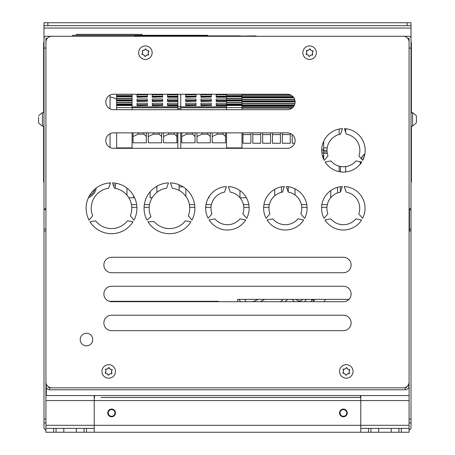 <?xml version="1.0" encoding="UTF-8"?>
<svg xmlns="http://www.w3.org/2000/svg" width="455" height="455" viewBox="0 0 455 455"><rect width="100%" height="100%" fill="white"/><g stroke="black" fill="none" stroke-linecap="round" stroke-linejoin="round"><path stroke-width="0.68" d="M339.151 171.637L339.151 166.183M321.713 150.77L323.698 150.77L323.698 159.415M323.698 141.255L323.698 150.77M339.151 134.487L339.151 129.032M323.698 151.89L327.094 151.89M323.698 150.44L327.02 150.44M226.533 132.86L226.533 148.313M241.986 109.683L241.986 105.514L226.533 105.514L226.533 109.683M226.533 105.685L216.199 105.685L216.199 103.234L226.533 103.234L226.533 105.514L241.986 105.514L241.986 105.105L294.436 105.105M226.533 101.454L216.199 101.454L216.199 99.002L226.533 99.002L226.533 103.234M241.986 105.105L241.986 96.682L226.533 96.682L226.533 99.002M226.533 97.216L216.199 97.216L216.199 94.765L226.533 94.765L226.533 96.682L241.986 96.682L241.986 94.231M241.986 100.913L226.533 100.936L241.986 100.913M241.986 148.313L241.986 132.86M226.533 104.838L241.986 104.838M226.533 104.377L241.986 104.377M226.533 104.104L241.986 104.104M226.533 100.6L241.986 100.6M226.533 100.14L241.986 100.14M226.533 99.867L241.986 99.867M226.533 96.369L241.986 96.369M226.533 95.908L241.986 95.908M226.533 95.635L241.986 95.635M226.533 94.765L226.533 94.231M116.622 132.86L116.622 148.313M132.075 109.683L132.075 105.514L116.622 105.514L116.622 109.683M132.075 96.705L116.622 96.705L116.622 105.514L132.075 105.514L132.075 94.231M116.622 94.231L116.622 96.682L132.075 96.682M132.075 148.313L132.075 132.86M116.622 104.838L132.075 104.838M116.622 104.377L132.075 104.377M116.622 104.104L132.075 104.104M116.622 100.6L132.075 100.6M116.622 100.14L132.075 100.14M116.622 99.867L132.075 99.867M116.622 96.369L132.075 96.369M116.622 95.908L132.075 95.908M116.622 95.635L132.075 95.635M200.939 105.685L211.274 105.418L200.939 105.685L200.939 103.234L211.274 103.234L211.274 105.685M200.939 101.454L211.274 101.181L200.939 101.454L200.939 99.002L211.274 99.002L211.274 101.454M200.939 97.216L211.274 96.949L200.939 97.216L200.939 94.765L211.274 94.765L211.274 97.216M211.274 96.488L200.939 96.488L211.274 96.488M211.274 100.72L200.939 100.72L211.274 100.72M211.274 104.957L200.939 104.957L211.274 104.957M216.199 97.216L226.533 96.949M216.199 105.685L226.533 105.418M216.199 101.454L226.533 101.181M226.533 104.957L216.199 104.957L226.533 104.957M226.533 104.684L216.199 104.684M226.533 100.72L216.199 100.72L226.533 100.72M226.533 100.447L216.199 100.447M226.533 96.488L216.199 96.488L226.533 96.488M226.533 96.215L216.199 96.215M217.285 132.86L217.285 134.157L212.24 136.523M225.566 136.523L223.138 134.157L223.138 132.86M217.285 134.157L223.138 134.157M225.566 132.86L225.566 142.825L212.24 142.825L212.24 132.86M185.68 105.685L196.014 105.418L185.68 105.685L185.68 103.234L196.014 103.234L196.014 105.685M185.68 101.454L196.014 101.181L185.68 101.454L185.68 99.002L196.014 99.002L196.014 101.454M185.68 97.216L196.014 96.949L185.68 97.216L185.68 94.765L196.014 94.765L196.014 97.216M196.014 96.488L185.68 96.488L196.014 96.488M196.014 100.72L185.68 100.72L196.014 100.72M196.014 104.957L185.68 104.957L196.014 104.957M211.274 104.684L200.939 104.684M211.274 100.447L200.939 100.447M211.274 96.215L200.939 96.215M202.026 132.86L202.026 134.157L196.981 136.523M210.307 136.523L207.878 134.157L207.878 132.86M202.026 134.157L207.878 134.157M210.307 132.86L210.307 142.825L196.981 142.825L196.981 132.86M196.014 104.684L185.68 104.684M196.014 100.447L185.68 100.447M196.014 96.215L185.68 96.215M186.766 132.86L186.766 134.157L181.721 136.523M195.047 136.523L192.619 134.157L192.619 132.86M186.766 134.157L192.619 134.157M195.047 132.86L195.047 142.825L181.721 142.825L181.721 132.86M180.754 106.851L226.533 106.851M180.754 109.683L180.754 94.231M180.754 148.313L180.754 132.86M152.26 105.685L162.594 105.418L152.26 105.685L152.26 103.234L162.594 103.234L162.594 105.685M152.26 101.454L162.594 101.181L152.26 101.454L152.26 99.002L162.594 99.002L162.594 101.454M152.26 97.216L162.594 96.949L152.26 97.216L152.26 94.765L162.594 94.765L162.594 97.216M162.594 96.488L152.26 96.488L162.594 96.488M162.594 100.72L152.26 100.72L162.594 100.72M162.594 104.957L152.26 104.957L162.594 104.957M177.854 101.454L167.52 101.454L167.52 99.002L177.854 99.002M177.854 97.216L167.52 97.216L167.52 94.765L177.854 94.765M167.52 97.216L177.854 96.949M177.854 105.685L167.52 105.685L167.52 103.234L177.854 103.234M167.52 105.685L177.854 105.418M167.52 101.454L177.854 101.181M177.854 104.957L167.52 104.957L177.854 104.957M177.854 104.684L167.52 104.684M177.854 100.72L167.52 100.72L177.854 100.72M177.854 100.447L167.52 100.447M177.854 96.488L167.52 96.488L177.854 96.488M177.854 96.215L167.52 96.215M168.606 132.86L168.606 134.157L163.561 136.523M176.893 136.523L174.464 134.157L174.464 132.86M168.606 134.157L174.464 134.157M176.893 132.86L176.893 142.825L163.561 142.825L163.561 132.86M177.854 94.231L177.854 109.683M177.854 132.86L177.854 148.313M137 105.685L147.335 105.418L137 105.685L137 103.234L147.335 103.234L147.335 105.685M137 101.454L147.335 101.181L137 101.454L137 99.002L147.335 99.002L147.335 101.454M137 97.216L147.335 96.949L137 97.216L137 94.765L147.335 94.765L147.335 97.216M147.335 96.488L137 96.488L147.335 96.488M147.335 100.72L137 100.72L147.335 100.72M147.335 104.957L137 104.957L147.335 104.957M162.594 104.684L152.26 104.684M162.594 100.447L152.26 100.447M162.594 96.215L152.26 96.215M153.346 132.86L153.346 134.157L148.302 136.523M161.633 136.523L159.199 134.157L159.199 132.86M153.346 134.157L159.199 134.157M161.633 132.86L161.633 142.825L148.302 142.825L148.302 132.86M147.335 104.684L137 104.684M147.335 100.447L137 100.447M147.335 96.215L137 96.215M138.087 132.86L138.087 134.157L133.042 136.523M146.368 136.523L143.939 134.157L143.939 132.86M138.087 134.157L143.939 134.157M146.368 132.86L146.368 142.825L133.042 142.825L133.042 132.86M132.075 106.851L177.854 106.851M292.212 134.578L292.212 143.251L294.635 143.251M290.279 133.429L290.279 143.251L282.362 143.251L282.362 132.86M282.362 134.578L290.279 134.578M280.428 132.86L280.428 143.251L272.505 143.251L272.505 132.86M272.505 134.578L280.428 134.578M270.577 132.86L270.577 143.251L262.654 143.251L262.654 132.86M262.654 134.578L270.577 134.578M260.726 132.86L260.726 143.251L252.804 143.251L252.804 132.86M252.804 134.578L260.726 134.578M250.876 132.86L250.876 143.251L242.953 143.251L242.953 132.86M242.953 134.578L250.876 134.578M241.986 107.272L292.986 107.272M241.986 106.208L293.833 106.208M241.986 106.174L293.856 106.174M241.986 105.839L294.061 105.839M241.986 105.378L294.311 105.378M241.986 103.785L294.891 103.785M241.986 103.564L294.937 103.564M241.986 101.971L295.107 101.971M241.986 101.937L295.107 101.937M241.986 101.607L295.102 101.607M241.986 101.147L295.067 101.147M241.986 100.874L295.033 100.874M241.986 99.548L294.726 99.548M241.986 99.326L294.647 99.326M241.986 97.74L293.856 97.74M241.986 97.706L293.833 97.706M241.986 97.37L293.6 97.37M241.986 96.909L293.236 96.909M241.986 96.636L292.986 96.636M241.986 95.317L291.331 95.317M241.986 95.095L290.933 95.095M321.861 152.891L323.698 152.891L321.861 152.891M322.68 156.753L323.698 156.753M340.403 171.853L340.403 166.473M115.365 183.177L115.365 188.37M131.467 204.608L136.654 204.608M144.332 204.608L149.524 204.608M189.417 204.608L194.603 204.608M206.001 204.608L211.416 204.608M243.419 204.608L248.834 204.608M263.951 204.608L269.366 204.608M301.369 204.608L306.784 204.608M321.901 204.608L327.316 204.608M340.403 186.749L340.403 192.129M239.961 197.686L239.961 190.537M246.439 197.777L240.035 197.777M274.729 195.781L274.729 189.337M281.491 186.903L281.491 192.329M295.011 188.814L295.011 194.996M288.248 192.084L288.248 186.749M209.055 196.668L209.055 197.777L208.396 197.777M185.873 188.893L185.873 196.361M179.111 190.44L179.111 184.787M337.508 187.346L337.508 192.931M330.745 197.72L330.745 190.56M156.895 186.214L156.895 192.368M152.118 197.777L150.139 197.777L150.139 191.805M133.719 195.94L133.719 197.777L128.867 197.777M126.956 195.132L126.956 188.114M288.948 186.851L288.248 186.851M183.098 186.851L179.111 186.851M156.895 186.851L155.838 186.851M131.779 207.338L136.904 207.338M144.087 207.338L149.206 207.338M189.729 207.338L194.854 207.338M205.706 207.338L211.023 207.338M243.812 207.338L249.13 207.338M263.655 207.338L268.973 207.338M301.762 207.338L307.079 207.338M321.605 207.338L326.923 207.338M360.423 163.897A11.398 11.398 0 0 1 360.485 161.787M361.31 158.715A11.398 11.398 0 0 1 364.83 154.165M144.935 59.446A6.762 6.762 0 0 0 152.146 53.167A6.762 6.762 0 0 0 145.873 45.955A6.762 6.762 0 0 0 138.661 52.228A6.762 6.762 0 0 0 144.935 59.446M145.668 56.175L145.139 56.505L144.298 55.373A1.945 1.945 0 0 0 143.342 54.731L142.523 54.668L142.079 53.758L142.534 53.076A1.945 1.945 0 0 0 142.614 51.927L142.261 51.188L142.825 50.351L143.643 50.397A1.945 1.945 0 0 0 144.679 49.896L145.139 49.22L146.146 49.288L146.516 50.022A1.945 1.945 0 0 0 147.471 50.664L148.285 50.733L148.728 51.637L148.279 52.319A1.945 1.945 0 0 0 148.199 53.468L148.546 54.208L147.983 55.044L147.17 54.998A1.945 1.945 0 0 0 146.135 55.504L145.668 56.175M147.983 55.044A0.529 0.529 0 0 0 148.319 55.027M148.518 54.896A0.529 0.529 0 0 0 148.66 54.549M148.66 54.503A0.529 0.529 0 0 0 148.546 54.208A1.945 1.945 0 0 1 148.199 53.468A2.895 2.895 0 0 0 148.279 52.319M148.353 52.149A1.945 1.945 0 0 1 148.728 51.637A0.529 0.529 0 0 0 148.762 50.914M147.585 50.698A1.945 1.945 0 0 1 147.471 50.664A2.895 2.895 0 0 0 146.516 50.022M145.759 48.907A0.529 0.529 0 0 0 145.378 48.958M144.929 49.606A1.945 1.945 0 0 1 144.679 49.896A2.895 2.895 0 0 0 143.643 50.397M143.388 50.42A1.945 1.945 0 0 1 142.825 50.351A0.529 0.529 0 0 0 142.489 50.368M138.661 52.228A6.762 6.762 0 0 1 145.873 45.955A6.762 6.762 0 0 1 152.146 53.167M144.662 56.107A0.529 0.529 0 0 0 145.139 56.505M142.455 53.252A1.945 1.945 0 0 1 142.079 53.758A0.529 0.529 0 0 0 142.199 54.606M145.884 55.789A1.945 1.945 0 0 1 146.135 55.504A2.895 2.895 0 0 0 147.17 54.998M142.261 51.188A1.945 1.945 0 0 1 142.614 51.927A2.895 2.895 0 0 0 142.534 53.076M143.223 54.702A1.945 1.945 0 0 1 143.342 54.731A2.895 2.895 0 0 0 144.298 55.373M345.828 378.168A6.762 6.762 0 0 0 353.04 371.894A6.762 6.762 0 0 0 346.767 364.677A6.762 6.762 0 0 0 339.555 370.95A6.762 6.762 0 0 0 345.828 378.168M346.562 374.903L346.033 375.227L345.186 374.101A1.945 1.945 0 0 0 344.23 373.453L343.417 373.39L342.973 372.486L343.423 371.798A1.945 1.945 0 0 0 343.502 370.649L343.155 369.909L343.718 369.073L344.532 369.124A1.945 1.945 0 0 0 345.567 368.618L346.033 367.941L347.04 368.015L347.41 368.743A1.945 1.945 0 0 0 348.359 369.392L349.178 369.454L349.622 370.359L349.167 371.047A1.945 1.945 0 0 0 349.087 372.196L349.44 372.935L348.877 373.771L348.058 373.72A1.945 1.945 0 0 0 347.023 374.226L346.562 374.903M348.314 373.697A1.945 1.945 0 0 1 348.877 373.771A0.529 0.529 0 0 0 349.212 373.754M349.412 373.618A0.529 0.529 0 0 0 349.554 373.271M349.548 373.225A0.529 0.529 0 0 0 349.44 372.935A1.945 1.945 0 0 1 349.087 372.196A2.895 2.895 0 0 0 349.167 371.047M349.247 370.87A1.945 1.945 0 0 1 349.622 370.359A0.529 0.529 0 0 0 349.503 369.517M348.479 369.42A1.945 1.945 0 0 1 348.359 369.392A2.895 2.895 0 0 0 347.41 368.743M346.653 367.629A0.529 0.529 0 0 0 346.272 367.68M345.817 368.328A1.945 1.945 0 0 1 345.567 368.618A2.895 2.895 0 0 0 344.532 369.124M344.281 369.147A1.945 1.945 0 0 1 343.718 369.073A0.529 0.529 0 0 0 343.383 369.09M345.555 374.829A0.529 0.529 0 0 0 346.033 375.227M343.349 371.974A1.945 1.945 0 0 1 342.973 372.486A0.529 0.529 0 0 0 342.939 373.208M346.773 374.51A1.945 1.945 0 0 1 347.023 374.226A2.895 2.895 0 0 0 348.058 373.72M343.184 369.227A0.529 0.529 0 0 0 343.042 369.574M343.042 369.619A0.529 0.529 0 0 0 343.155 369.909A1.945 1.945 0 0 1 343.502 370.649A2.895 2.895 0 0 0 343.423 371.798M344.116 373.424A1.945 1.945 0 0 1 344.23 373.453A2.895 2.895 0 0 0 345.186 374.101M361.503 162.424L361.691 162.014L361.503 162.424M362.555 160.154L364.324 156.355L362.555 160.154M360.241 164.118A11.591 11.591 0 0 1 360.297 161.747M361.173 158.556A11.591 11.591 0 0 1 364.882 153.887M240.473 36.087L256.091 35.894M134.396 35.894L240.473 35.894M256.091 36.281L194.274 35.894M134.879 35.894L193.79 35.894M51.335 36.281L72.584 36.281L72.584 35.314L207.798 35.314L207.798 35.894M222.376 36.087L224.679 36.087M216.842 36.087L218.724 36.087M214.004 36.087L216.079 36.087M213.577 36.087L214.004 36.064M207.981 36.087L205.563 36.087M173.622 36.087L174.134 36.087M172.616 36.087L173.622 36.064M172.303 36.087L172.616 36.064M171.302 36.087L172.303 36.064M170.824 36.087L171.302 36.064M165.432 36.087L165.944 36.087M164.426 36.087L165.432 36.064M164.113 36.087L164.426 36.064M163.112 36.087L164.113 36.064M162.634 36.087L163.112 36.064M157.242 36.087L157.754 36.087M156.236 36.087L157.242 36.064M155.923 36.087L156.236 36.064M154.922 36.087L155.923 36.064M154.444 36.087L154.922 36.064M149.052 36.087L149.564 36.087M148.046 36.087L149.052 36.064M147.733 36.087L148.046 36.064M146.732 36.087L147.733 36.064M146.254 36.087L146.732 36.064M153.147 36.087L153.659 36.087M152.141 36.087L153.147 36.064M151.828 36.087L152.141 36.064M150.827 36.087L151.828 36.064M150.349 36.087L150.827 36.064M161.337 36.087L161.849 36.087M160.331 36.087L161.337 36.064M160.018 36.087L160.331 36.064M159.017 36.087L160.018 36.064M158.539 36.087L159.017 36.064M169.527 36.087L170.039 36.087M168.521 36.087L169.527 36.064M168.208 36.087L168.521 36.064M167.207 36.087L168.208 36.064M166.729 36.087L167.207 36.064M177.717 36.087L178.229 36.087M176.711 36.087L177.717 36.064M176.398 36.087L176.711 36.064M175.397 36.087L176.398 36.064M174.919 36.087L175.397 36.064M210.733 36.087L211.308 36.087M209.021 36.087L210.733 36.064M208.544 36.087L209.021 36.064M219.481 36.087L221.778 36.087M225.145 36.087L227.659 36.087M142.119 35.314L142.119 34.347L76.446 34.347L76.446 35.314M314.905 299.373A109.911 109.911 0 0 1 313.08 301.693A109.911 109.911 0 0 0 314.905 299.373M141.602 301.301A109.911 109.911 0 0 0 141.92 301.693L141.602 301.301M118.829 301.693L119.415 301.301M150.184 301.301A103.342 103.342 0 0 0 150.537 301.693M131.006 301.693A118.601 118.601 0 0 1 130.727 301.301M129.863 301.301L129.277 301.693M304.463 301.693A103.342 103.342 0 0 0 306.488 299.373M325.609 299.373A118.601 118.601 0 0 1 323.994 301.693M285.046 301.693A89.823 89.823 0 0 0 287.31 299.743A3.862 3.862 0 0 1 287.799 299.373M291.968 299.373A3.862 3.862 0 0 1 292.616 299.89L294.419 301.693M302.655 299.373A100.447 100.447 0 0 1 302.325 299.743A3.862 3.862 0 0 1 296.717 299.896L296.194 299.373M160.581 301.693L160.973 301.301M169.487 301.301A89.823 89.823 0 0 0 169.954 301.693M260.141 301.693A76.298 76.298 0 0 0 264.656 299.373M283.311 299.373A86.922 86.922 0 0 1 280.411 301.693M194.04 301.301A76.298 76.298 0 0 0 194.859 301.693M174.589 301.693A86.922 86.922 0 0 1 174.083 301.301M258.269 299.373A73.403 73.403 0 0 1 252.633 301.693M202.367 301.693A73.403 73.403 0 0 1 201.315 301.301M46.313 387.592L46.313 395.566L409.073 395.566L409.073 400.571L360.787 400.571L360.787 395.566M407.6 385.908L409.073 385.908L409.073 371.422L409.073 428.388L401.35 428.388L401.35 432.25L409.073 432.25L409.073 428.388M409.073 363.693L409.073 352.107L409.073 363.693M409.073 344.378L409.073 332.787L409.073 344.378M45.927 428.388L45.927 432.25L45.927 428.388L45.927 432.25L53.65 432.25L53.65 428.388L45.927 428.388L45.927 371.422L45.927 385.908L47.4 385.908M45.927 363.693L45.927 352.107L45.927 363.693M45.927 344.378L45.927 332.787L45.927 344.378M96.221 188.006A12.075 12.075 0 0 1 88.458 197.635M89.282 196.003A10.914 10.914 0 0 0 94.805 189.161M237.544 301.693L237.544 299.373L348.922 299.373M109.172 301.301L218.229 301.301L218.229 301.693M345.715 128.725L345.715 132.394M345.715 166.598L345.715 171.95M115.365 185.014L113.255 185.014L115.365 185.014M110.053 184.269L110.053 182.927M110.053 147.488L110.053 133.69M110.053 108.859L110.053 95.055M409.46 208.765L409.46 230.969L411.007 230.969L411.007 419.118L409.073 419.118M43.993 182.119L43.606 182.119L43.606 126.137M43.993 41.593A7.729 7.729 0 0 0 43.606 44.004L43.606 83.606L43.606 64.286L43.993 64.286M411.007 64.286L411.394 64.286L411.394 83.606L411.007 83.606M43.993 83.606L43.606 83.606L43.606 112.618M411.007 62.358L411.394 62.358L411.394 64.286M411.394 83.606L411.394 85.534L411.007 85.534M411.394 62.358L411.394 44.004A7.729 7.729 0 0 0 411.007 41.593M411.007 182.119L411.394 182.119L411.394 126.137M411.394 112.618L411.394 85.534M43.993 85.534L43.606 85.534M43.606 62.358L43.993 62.358M43.993 38.402A2.127 2.127 0 0 1 46.12 36.281L408.88 36.281A2.127 2.127 0 0 1 411.007 38.402L411.007 28.039L43.993 28.039L43.993 48.042L45.927 48.042M403.665 36.281L349.195 36.281M407.6 38.209L409.073 38.402L409.073 382.046A5.796 5.796 0 0 1 403.284 387.842L51.716 387.842A5.796 5.796 0 0 1 45.927 382.046L45.927 385.908A3.862 3.862 0 0 0 49.788 389.77L49.788 387.512M45.927 382.046L45.927 38.402L47.4 38.209M116.622 99.446A11.591 11.591 90 0 0 110.053 97.131A11.591 11.591 -90 0 1 116.622 99.446M409.073 208.765L411.007 208.765L411.007 230.969L409.46 230.969M409.073 422.979L411.007 422.979L411.007 419.118M409.46 229.041L411.007 229.041L411.007 209.721L409.46 209.721M45.927 209.721L43.993 209.721L43.993 229.041L43.993 208.765L45.927 208.765M45.927 419.118L43.993 419.118L43.993 422.979L45.927 422.979M43.993 419.118L43.993 229.041L45.927 229.041M45.927 230.969L43.993 230.969M86.49 432.25L94.213 432.25L94.213 428.388L86.49 428.388L86.49 432.25L84.073 432.25L84.073 428.388L86.49 428.388M84.073 428.388L76.349 428.388L76.349 432.25L84.073 432.25M76.349 432.25L63.791 432.25L63.791 428.388L56.067 428.388L56.067 432.25L63.791 432.25L63.791 428.388L76.349 428.388M53.65 432.25L56.067 432.25M53.65 428.388L56.067 428.388M368.51 432.25L368.51 428.388L360.787 428.388L360.787 432.25L378.651 432.25L378.651 428.388L370.927 428.388L370.927 432.25M368.51 428.388L370.927 428.388M398.933 432.25L398.933 428.388L391.209 428.388L391.209 432.25L401.35 432.25M391.209 432.25L378.651 432.25M398.933 428.388L401.35 428.388M409.073 425.294L360.787 425.294L360.787 432.25L94.213 432.25L94.213 425.294L360.787 425.294L360.787 400.571L94.213 400.571L94.213 425.294L45.927 425.294M100.976 397.482L360.4 397.482L100.976 397.482M378.651 428.388L391.209 428.388M360.787 397.482L360.4 397.482L360.4 395.566M94.6 395.566L94.6 397.482L94.213 397.482M45.927 393.615L46.313 393.615M94.213 395.566L94.213 400.571L45.927 400.571M346.625 413.851A3.356 3.356 0 0 1 340.994 415.267A3.356 3.356 0 0 1 342.581 409.682A3.356 3.356 0 0 1 346.625 413.851M347.114 413.987A3.862 3.862 0 0 0 344.458 409.216A3.862 3.862 0 0 0 339.686 411.877A3.862 3.862 0 0 0 342.342 416.649A3.862 3.862 0 0 0 347.114 413.987M114.825 413.851A3.356 3.356 0 0 1 109.194 415.267A3.356 3.356 0 0 1 110.781 409.682A3.356 3.356 0 0 1 114.825 413.851M115.314 413.987A3.862 3.862 0 0 0 112.658 409.216A3.862 3.862 0 0 0 107.886 411.877A3.862 3.862 0 0 0 110.542 416.649A3.862 3.862 0 0 0 115.314 413.987M45.927 430.35L43.993 428.445L43.993 422.979M411.007 422.979L411.007 428.445L409.073 430.35M411.007 25.645L411.007 22.75L407.145 22.75L407.145 25.645L411.007 25.645L411.007 28.039M407.145 22.75L43.993 22.75L43.993 28.039M43.993 25.645L47.855 25.645L47.855 22.75M407.145 25.645L47.855 25.645M405.212 387.842A1.934 1.934 0 0 0 407.071 386.426M405.212 387.512L405.212 389.77A3.862 3.862 0 0 0 409.073 385.908L409.073 382.046M47.929 386.426A1.934 1.934 0 0 0 49.788 387.842M405.212 389.77L49.788 389.77M43.993 208.765L43.993 48.042M409.073 48.042L411.007 48.042L411.007 38.402M411.007 48.042L411.007 208.765M43.993 48.065L45.927 48.065M409.073 48.065L411.007 48.065M403.284 36.281A5.796 5.796 0 0 1 409.073 42.076M45.927 42.076A5.796 5.796 0 0 1 51.716 36.281M309.127 59.446A6.762 6.762 0 0 1 302.854 52.228A6.762 6.762 0 0 0 309.127 59.446A6.762 6.762 0 0 0 316.339 53.167A6.762 6.762 0 0 0 310.065 45.955A6.762 6.762 0 0 0 302.854 52.228M355.867 218.878L361.634 219.975A21.732 21.732 0 0 1 325.001 219.975L330.768 218.878A16.42 16.42 0 0 0 355.867 218.878M340.545 134.174A16.42 16.42 0 0 0 327.998 155.906L324.159 160.353A21.732 21.732 0 0 1 342.473 128.629L340.545 134.174M114.415 188.211L112.482 182.904A25.4 25.4 0 0 1 133.986 220.14L130.352 215.812A20.282 20.282 0 0 0 114.415 188.211M110.554 182.904L108.62 188.211A20.282 20.282 0 0 0 92.683 215.812L89.055 220.14A25.4 25.4 0 0 1 110.554 182.904M361.759 162.025A21.732 21.732 0 0 1 325.12 162.025L330.893 160.928A16.42 16.42 0 0 0 355.986 160.928L361.759 162.025M300.812 213.856A16.42 16.42 0 0 0 288.265 192.124L286.332 186.578A21.732 21.732 0 0 1 304.651 218.303L300.812 213.856M209.101 219.975L214.868 218.878A16.42 16.42 0 0 0 239.967 218.878L245.734 219.975A21.732 21.732 0 0 1 209.101 219.975M358.762 213.856A16.42 16.42 0 0 0 346.215 192.124L344.281 186.578A21.732 21.732 0 0 1 362.601 218.303L358.762 213.856M297.917 218.878L303.684 219.975A21.732 21.732 0 0 1 267.051 219.975L272.818 218.878A16.42 16.42 0 0 0 297.917 218.878M284.403 186.578L282.47 192.124A16.42 16.42 0 0 0 269.923 213.856L266.084 218.303A21.732 21.732 0 0 1 284.403 186.578M208.134 218.303A21.732 21.732 0 0 1 226.454 186.578L224.52 192.124A16.42 16.42 0 0 0 211.973 213.856L208.134 218.303M246.701 218.303L242.862 213.856A16.42 16.42 0 0 0 230.315 192.124L228.382 186.578A21.732 21.732 0 0 1 246.701 218.303M358.887 155.906A16.42 16.42 0 0 0 346.34 134.174L344.407 128.629A21.732 21.732 0 0 1 362.726 160.353L358.887 155.906M172.365 188.211L170.432 182.904A25.4 25.4 0 0 1 191.936 220.14L188.302 215.812A20.282 20.282 0 0 0 172.365 188.211M127.457 220.834L133.019 221.812A25.4 25.4 0 0 1 90.022 221.812L95.584 220.834A20.282 20.282 0 0 0 127.457 220.834M150.992 216.654L147.005 220.14A25.4 25.4 0 0 1 168.504 182.904L166.57 188.211A20.282 20.282 0 0 0 150.992 216.654M327.873 213.856L324.034 218.303A21.732 21.732 0 0 1 342.353 186.578L340.42 192.124A16.42 16.42 0 0 0 327.873 213.856M154.114 221.539A20.282 20.282 0 0 0 185.407 220.834L190.969 221.812A25.4 25.4 0 0 1 147.966 221.812L154.114 221.539M80.211 339.549A6.279 6.279 0 0 1 86.49 333.27A6.279 6.279 0 0 1 92.769 339.549A6.279 6.279 0 0 1 86.49 345.828A6.279 6.279 0 0 1 80.211 339.549M343.4 330.671L111.6 330.671A7.729 7.729 0 0 1 103.876 322.942A7.729 7.729 0 0 1 111.6 315.218L343.4 315.218A7.729 7.729 0 0 1 351.123 322.942A7.729 7.729 0 0 1 343.4 330.671M111.6 286.24L343.4 286.24A7.729 7.729 0 0 1 351.123 293.97A7.729 7.729 0 0 1 343.4 301.693L111.6 301.693A7.729 7.729 0 0 1 103.876 293.97A7.729 7.729 0 0 1 111.6 286.24M111.6 257.268L343.4 257.268A7.729 7.729 0 0 1 351.123 264.992A7.729 7.729 0 0 1 343.4 272.721L111.6 272.721A7.729 7.729 0 0 1 103.876 264.992A7.729 7.729 0 0 1 111.6 257.268M113.534 109.683A7.729 7.729 0 0 1 105.805 101.954A7.729 7.729 0 0 1 113.534 94.231L287.384 94.231A7.729 7.729 0 0 1 295.107 101.954A7.729 7.729 0 0 1 287.384 109.683L113.534 109.683M113.534 148.313A7.729 7.729 0 0 1 105.805 140.589A7.729 7.729 0 0 1 113.534 132.86L287.384 132.86A7.729 7.729 0 0 1 295.107 140.589A7.729 7.729 0 0 1 287.384 148.313L113.534 148.313M416.416 122.185L416.416 117.344M416.348 117.015L416.37 115.9M416.37 122.856L412.554 126.137L411.007 126.137M416.416 119L416.37 121.724M38.584 117.077L38.63 122.856M38.584 121.411L38.584 122.054M38.584 118.607L38.63 117.032M111.958 373.225A0.529 0.529 0 0 0 111.845 372.935L111.282 373.771L110.468 373.72A1.945 1.945 0 0 0 109.433 374.226L108.438 375.227L107.96 374.829A0.529 0.529 0 0 0 108.438 375.227M105.588 369.227A0.529 0.529 0 0 0 105.537 369.289L105.537 369.289A3.816 3.816 0 0 1 105.543 369.289A0.529 0.529 0 0 0 105.446 369.574M109.058 367.629A0.529 0.529 0 0 0 108.967 367.617L108.967 367.617A0.529 0.529 0 0 0 108.677 367.68M111.651 370.87A1.945 1.945 0 0 1 112.027 370.359A0.529 0.529 0 0 0 112.129 369.75L112.129 369.75A3.816 3.816 0 0 1 112.135 369.75A0.529 0.529 0 0 0 111.907 369.517M111.816 373.618A0.529 0.529 0 0 0 111.867 373.555L111.867 373.555A0.529 0.529 0 0 0 111.958 373.271M105.753 371.974A1.945 1.945 0 0 1 105.378 372.486A0.529 0.529 0 0 0 105.276 373.094L105.276 373.094A0.529 0.529 0 0 0 105.497 373.327M105.452 369.619A0.529 0.529 0 0 0 105.56 369.909A1.945 1.945 0 0 1 105.913 370.649L105.56 369.909L106.123 369.073A0.529 0.529 0 0 0 105.787 369.09M108.227 368.328A1.945 1.945 0 0 1 107.977 368.618L108.438 367.941L109.445 368.015A0.529 0.529 0 0 0 109.354 367.822M110.883 369.42A1.945 1.945 0 0 1 110.77 369.392L111.583 369.454L112.027 370.359L111.577 371.047A1.945 1.945 0 0 0 111.498 372.196L111.845 372.935A1.945 1.945 0 0 1 111.498 372.196A2.895 2.895 0 0 0 111.577 371.047M111.282 373.771A0.529 0.529 0 0 0 111.617 373.754M109.183 374.51A1.945 1.945 0 0 1 109.433 374.226A2.895 2.895 0 0 0 110.468 373.72M106.521 373.424A1.945 1.945 0 0 1 106.641 373.453L105.822 373.39L105.378 372.486L105.833 371.798A1.945 1.945 0 0 0 105.913 370.649A2.895 2.895 0 0 0 105.833 371.798M107.96 374.829L107.59 374.101A1.945 1.945 0 0 0 106.641 373.453A2.895 2.895 0 0 0 107.59 374.101M115.445 371.894A6.762 6.762 0 0 0 109.172 364.677A6.762 6.762 0 0 0 101.96 370.95A6.762 6.762 0 0 0 108.233 378.168A6.762 6.762 0 0 0 115.445 371.894M106.942 369.124A1.945 1.945 0 0 0 107.977 368.618A2.895 2.895 0 0 0 106.942 369.124L106.123 369.073M109.814 368.743A1.945 1.945 0 0 0 110.77 369.392A2.895 2.895 0 0 0 109.814 368.743L109.445 368.015M311.612 54.975A1.945 1.945 0 0 1 312.175 55.044L311.357 54.998A1.945 1.945 0 0 0 310.321 55.504L309.332 56.505L308.854 56.107A0.529 0.529 0 0 0 309.332 56.505M306.482 50.505A0.529 0.529 0 0 0 306.431 50.568L306.431 50.568A0.529 0.529 0 0 0 306.34 50.852M309.952 48.907A0.529 0.529 0 0 0 309.861 48.895L309.861 48.895A0.529 0.529 0 0 0 309.571 48.958M312.545 52.149A1.945 1.945 0 0 1 312.921 51.637A0.529 0.529 0 0 0 313.023 51.023L313.023 51.023A3.816 3.816 0 0 1 313.023 51.028A0.529 0.529 0 0 0 312.801 50.789M312.71 54.896A0.529 0.529 0 0 0 312.761 54.833A3.816 3.816 0 0 1 312.761 54.833A3.816 3.816 0 0 1 312.756 54.833A0.529 0.529 0 0 0 312.852 54.549M306.647 53.252A1.945 1.945 0 0 1 306.272 53.758A0.529 0.529 0 0 0 306.17 54.372L306.17 54.372A3.816 3.816 0 0 1 306.164 54.372A0.529 0.529 0 0 0 306.238 54.481M306.34 50.897A0.529 0.529 0 0 0 306.454 51.188A1.945 1.945 0 0 1 306.801 51.927L306.454 51.188L307.017 50.351A0.529 0.529 0 0 0 306.681 50.368M309.116 49.606A1.945 1.945 0 0 1 308.865 49.896L309.332 49.22L310.338 49.288A0.529 0.529 0 0 0 310.242 49.1M311.777 50.698A1.945 1.945 0 0 1 311.658 50.664L312.477 50.733L312.921 51.637L312.466 52.319A1.945 1.945 0 0 0 312.386 53.468L312.739 54.208A1.945 1.945 0 0 1 312.386 53.468A2.895 2.895 0 0 0 312.466 52.319M312.847 54.503A0.529 0.529 0 0 0 312.739 54.208L312.175 55.044A0.529 0.529 0 0 0 312.511 55.027M310.071 55.789A1.945 1.945 0 0 1 310.321 55.504A2.895 2.895 0 0 0 311.357 54.998M307.415 54.702A1.945 1.945 0 0 1 307.529 54.731L306.715 54.668L306.272 53.758L306.721 53.076A1.945 1.945 0 0 0 306.801 51.927A2.895 2.895 0 0 0 306.721 53.076M308.854 56.107L308.484 55.373A1.945 1.945 0 0 0 307.529 54.731A2.895 2.895 0 0 0 308.484 55.373M307.83 50.397A1.945 1.945 0 0 0 308.865 49.896A2.895 2.895 0 0 0 307.83 50.397L307.017 50.351M310.702 50.022A1.945 1.945 0 0 0 311.658 50.664A2.895 2.895 0 0 0 310.702 50.022L310.338 49.288M143.843 301.301L144.161 301.693M311.379 299.373L312.016 300.249L310.839 301.693M312.016 300.249L312.704 299.373M323.698 153.335L327.299 153.335M323.698 147.892L327.202 147.892M226.533 147.892L241.986 147.892M226.533 107.596L241.986 107.596M226.533 105.207L241.986 105.207M226.533 105.173L241.986 105.173L226.533 105.15M226.533 102.779L241.986 102.779M226.533 102.557L241.986 102.557M226.533 100.97L241.986 100.97M226.533 98.547L241.986 98.547M226.533 98.32L241.986 98.32M226.533 96.739L241.986 96.739M226.533 94.31L241.986 94.31M116.622 147.892L132.075 147.892M116.622 107.596L132.075 107.596M116.622 105.207L132.075 105.207M116.622 105.173L132.075 105.173L116.622 105.15M116.622 102.779L132.075 102.779M116.622 102.557L132.075 102.557M116.622 100.97L132.075 100.97M116.622 100.936L132.075 100.936L116.622 100.913M116.622 98.547L132.075 98.547M116.622 98.32L132.075 98.32M116.622 96.739L132.075 96.739M116.622 94.31L132.075 94.31M180.754 107.75L226.533 107.75M177.854 108.597L180.754 108.597M177.854 106.663L180.754 106.663M132.075 107.75L177.854 107.75M241.986 108.176L291.968 108.176M321.73 149.399L323.698 149.399M322.891 157.402L323.698 157.402M322.379 155.695L323.698 155.695M127.201 301.301A121.502 121.502 0 0 0 127.468 301.693M416.319 115.621L412.554 112.618L412.554 126.137M42.446 126.126L42.446 112.618L43.993 112.618M146.282 301.301L145.998 301.693M213.139 301.301L212.855 301.693M244.523 299.373L246.212 301.693M241.986 106.151L293.867 106.151M241.986 101.92L295.107 101.92M241.986 97.683L293.822 97.683M312.995 300.027L313.779 300.823M412.554 112.618L411.007 112.618M38.681 123.134L42.446 126.137L43.993 126.137M38.681 115.621L42.446 112.618M214.686 301.301L214.402 301.693M238.909 299.373L240.598 301.693"/></g></svg>

